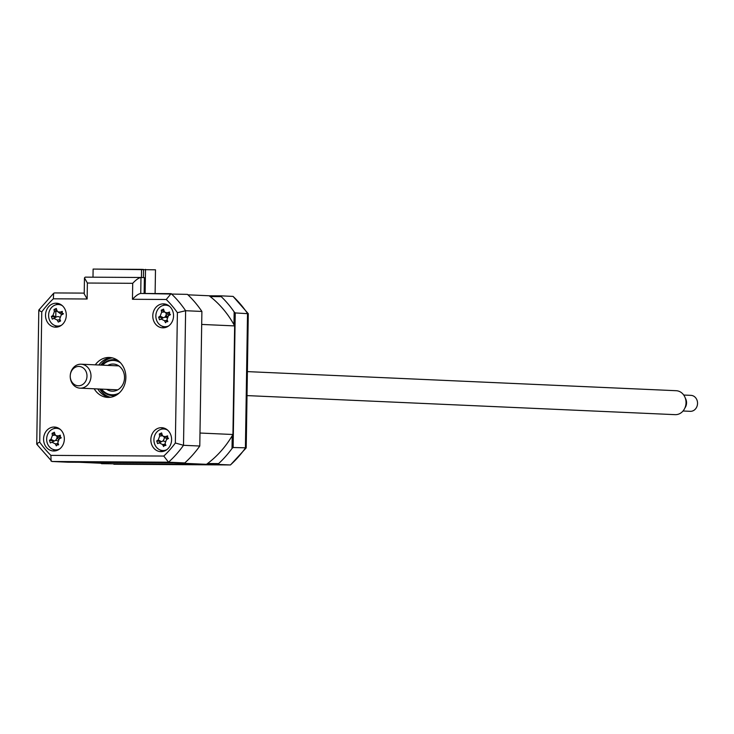 <?xml version="1.0" encoding="UTF-8"?>
<svg xmlns="http://www.w3.org/2000/svg" width="734" height="734" viewBox="0 0 734 734"><rect width="100%" height="100%" fill="white"/><g stroke="black" fill="none" stroke-linecap="round" stroke-linejoin="round"><path stroke-width="1.1" d="M93.603 269.075L155.489 269.809L155.113 293.545M165.563 316.152L166.875 317.712A4.707 4.074 92.5 0 0 164.609 317.299L163.37 317.739L160.168 316.171L161.636 312.271A27.296 18.469 -120 0 1 161.26 310.17L163.563 309.097A27.296 5.441 68.7 0 0 164.15 311.097L165.095 312.455L167.508 312.739A27.296 11.928 -10.6 0 1 169.572 312.033L169.462 313.574L170.472 314.684A27.296 1.101 153.8 0 1 168.499 315.629L170.251 314.565M166.783 436.134A2.798 2.422 92.5 0 1 166.627 437.079M167.37 316.574L166.058 315.014M145.13 293.481L145.506 269.36M164.407 327.447L163.7 326.602M162.636 429.014L163.269 428.298M163.847 327.208L163.26 326.52M162.223 429.06L162.746 428.472M43.581 438.95A11.983 10.377 -87.5 0 0 53.426 450.988A11.983 10.377 -87.5 0 0 64.344 439.079A11.983 10.377 -87.5 0 0 54.499 427.041A11.983 10.377 -87.5 0 0 43.581 438.95M52.82 449.291A11.983 10.377 -87.5 0 0 55.738 450.795M150.837 439.611A11.983 10.377 -87.5 0 0 160.691 451.639A11.983 10.377 -87.5 0 0 171.6 439.73A11.983 10.377 -87.5 0 0 161.755 427.693A11.983 10.377 -87.5 0 0 150.837 439.611M160.085 449.951A11.983 10.377 -87.5 0 0 162.994 451.447M152.782 315.785A11.983 10.377 -87.5 0 0 162.636 327.823A11.983 10.377 -87.5 0 0 173.545 315.914A11.983 10.377 -87.5 0 0 163.7 303.876A11.983 10.377 -87.5 0 0 152.782 315.785M162.03 326.125A11.983 10.377 -87.5 0 0 164.939 327.63M45.526 315.134A11.983 10.377 -87.5 0 0 55.371 327.171A11.983 10.377 -87.5 0 0 66.289 315.253A11.983 10.377 -87.5 0 0 56.445 303.215A11.983 10.377 -87.5 0 0 45.526 315.134M54.766 325.474A11.983 10.377 -87.5 0 0 57.683 326.969M94.209 388.791A19.974 17.295 -87.5 0 0 107.678 397.388A19.974 17.295 -87.5 0 0 125.863 377.533A19.974 17.295 -87.5 0 0 109.449 357.476A19.974 17.295 -87.5 0 0 95.273 364.844M97.805 388.947A19.974 17.295 -87.5 0 0 109.476 397.36M56.004 310.39A107.87 93.401 92.5 0 1 56.619 309.537M111.247 357.66A19.974 17.295 -87.5 0 0 98.87 365M58.72 303.619A11.983 10.377 -87.5 0 0 55.683 304.858M165.985 304.271A11.983 10.377 -87.5 0 0 162.948 305.509M164.04 428.096A11.983 10.377 -87.5 0 0 161.003 429.326M56.775 427.436A11.983 10.377 -87.5 0 0 53.738 428.674M144.13 293.481L144.378 277.636L140.983 277.48L140.735 293.453C138.598 293.756 135.836 295.701 132.459 299.279L132.707 283.306L87.383 283.03L84.465 277.883L85.227 277.14L140.864 277.48M87.383 283.03L87.135 299.004L84.217 293.857L84.465 277.883M87.135 299.004L53.353 298.802L53.655 293.27L54.536 292.93L84.227 293.114L54.536 292.93M53.353 298.802A101.879 88.218 -87.5 0 0 41.774 311.858C38.847 310.574 38.122 309.895 39.608 309.831M171.05 293.646L140.68 293.453L187.445 294.371A107.87 93.401 92.5 0 1 201.896 311.445L199.786 446.024A107.87 93.401 92.5 0 1 184.794 462.925L68.225 462.209L51.949 461.484L36.737 444.18L38.801 310.051L53.655 293.27M41.774 311.858L39.728 442.171C36.764 443.437 36.021 444.18 37.498 444.409M53.931 435.262L53.94 434.179M55.784 316.923L55.876 311.436M57.445 450.254A107.87 93.401 92.5 0 1 57.105 449.795M184.794 462.925L168.526 462.2L163.774 456.062A101.879 88.218 -87.5 0 0 175.353 442.997L177.399 312.693A101.879 88.218 -87.5 0 0 166.233 299.49L132.459 299.279M199.786 446.024L183.509 445.299L175.353 442.997M201.896 311.445L185.619 310.721L177.399 312.693M163.104 445.602L164.223 444.336M168.664 315.51L167.627 314.28M132.707 283.306C136.084 279.718 138.845 277.782 140.983 277.48L85.227 277.14M171.114 293.646L166.233 299.49M51.077 461.117L50.894 455.374L163.774 456.062M207.557 463.53L218.613 463.594L218.145 464.411L101.567 463.695L100.329 462.879M101.567 463.695L230.421 464.952A107.87 93.401 -87.5 0 0 245.404 448.052L247.523 313.482A107.87 93.401 -87.5 0 0 233.073 296.398L220.787 295.848L221.237 296.637A107.87 93.401 -87.5 0 1 234.164 311.922L235.238 312.932L248.285 313.712L233.073 296.398M235.238 312.932L233.128 447.511L246.211 447.832L248.285 313.712M234.164 311.922L233.963 324.676M232.219 435.721L232.017 448.474L233.128 447.511M210.181 296.573L221.237 296.637M209.162 295.784L220.787 295.848M246.184 447.914L230.476 464.952M218.613 463.594A107.87 93.401 -87.5 0 0 232.017 448.474M218.145 464.411L230.421 464.952L113.853 464.246M113.357 395.608A17.983 15.57 -87.5 0 0 114.357 395.69L115.366 395.69M116.963 359.853L115.954 359.761A17.983 15.57 -87.5 0 0 114.954 359.761M143.424 277.59L143.552 269.451L141.552 269.369L93.117 269.075L92.989 277.186M141.552 269.369L141.423 277.498M61.812 314.124A100.283 86.832 -87.5 0 0 61.188 314.987M206.493 464.319L173.545 462.851L79.474 462.282L112.421 463.75L206.493 464.319A100.283 86.832 -87.5 0 0 232.935 434.5L234.641 325.905A100.283 86.832 -87.5 0 0 209.135 295.765L187.922 294.82M57.023 437.4A100.283 86.832 -87.5 0 0 58.362 439.492M234.641 325.905L201.694 324.437L199.987 433.032L232.935 434.5M169.637 306.381A10.79 9.34 -87.5 0 0 159.003 307.959A10.79 9.34 -87.5 0 0 156.507 320.006A10.79 9.34 -87.5 0 0 168.765 325.859M170.27 314.574L168.499 315.629L167.031 319.529A27.296 5.441 68.7 0 0 167.847 321.648L166.288 321.712L167.572 320.951M166.425 321.639L165.545 322.721A27.296 18.469 -120 0 1 164.517 320.703L161.15 319.061A27.296 1.101 153.8 0 1 159.544 319.785L158.645 317.143A27.296 11.928 -10.6 0 1 160.168 316.171M164.232 311.335L161.26 310.17M158.645 317.143L163.242 317.794L159.544 319.785M163.242 317.794L161.15 319.061M167.352 320.373L164.517 320.703M166.279 313.317A4.707 4.074 92.5 0 1 164.609 317.299M169.875 314.785A4.707 4.074 92.5 0 1 167.343 314.097L165.095 312.455M101.576 389.121A17.176 14.873 -87.5 0 0 119.266 392.965M116.266 395.204A17.983 15.57 92.5 0 1 101.035 389.093M107.76 365.394A13.588 11.762 92.5 0 1 113.366 364.046A13.588 11.762 92.5 0 1 124.523 377.689A13.588 11.762 92.5 0 1 112.155 391.185A13.588 11.762 92.5 0 1 106.696 389.35M120.605 362.908A17.176 14.873 -87.5 0 0 102.641 365.174M102.099 365.147A17.983 15.57 92.5 0 1 117.816 360.412M60.427 429.546A10.79 9.34 -87.5 0 0 49.802 431.124A10.79 9.34 -87.5 0 0 47.297 443.171A10.79 9.34 -87.5 0 0 59.564 449.024M55.022 434.5L52.059 433.344L54.362 432.262A27.296 5.441 68.7 0 0 54.94 434.262L55.885 435.62L58.307 435.904A27.296 11.928 -10.6 0 1 60.362 435.198L60.261 436.739L61.271 437.849A27.296 1.101 153.8 0 1 59.289 438.794L61.05 437.73L59.289 438.794L57.821 442.694A27.296 5.441 68.7 0 0 58.647 444.813L57.087 444.877L58.371 444.116M57.224 444.804L56.344 445.887A27.296 18.469 -120 0 1 55.307 443.868L51.949 442.226A27.296 1.101 153.8 0 1 50.343 442.951L49.435 440.308A27.296 11.928 -10.6 0 1 50.958 439.336L52.426 435.436A27.296 18.469 -120 0 1 52.059 433.344M60.674 437.95A4.707 4.074 92.5 0 1 58.142 437.262L55.885 435.62M58.142 443.538L55.307 443.868M57.078 436.491A4.707 4.074 92.5 0 1 55.408 440.464A4.707 4.074 92.5 0 1 57.674 440.877M55.408 440.464L51.949 442.226M55.353 435.097L52.426 435.436M50.958 439.336L54.169 440.905L49.435 440.308M167.691 430.197A10.79 9.34 -87.5 0 0 157.058 431.785A10.79 9.34 -87.5 0 0 154.562 443.822A10.79 9.34 -87.5 0 0 166.82 449.676M167.572 437.547L165.563 436.565A27.296 11.928 -10.6 0 1 167.627 435.858L167.517 437.391L168.526 438.501A27.296 1.101 153.8 0 1 166.554 439.446L168.297 438.382L166.554 439.446L165.086 443.354A27.296 5.441 68.7 0 0 165.902 445.465L164.343 445.538L165.627 444.767M164.48 445.465L163.599 446.547A27.296 18.469 -120 0 1 162.572 444.529L159.205 442.877A27.296 1.101 153.8 0 1 157.599 443.611L156.7 440.96A27.296 11.928 -10.6 0 1 158.223 439.996L159.691 436.088A27.296 18.469 -120 0 1 159.315 433.996L161.618 432.922A27.296 5.441 68.7 0 0 162.205 434.913L163.15 436.28L165.563 436.565M162.287 435.152L159.315 433.996M164.333 437.143A4.707 4.074 92.5 0 1 162.664 441.116A4.707 4.074 92.5 0 1 164.93 441.538M167.93 438.611A4.707 4.074 92.5 0 1 165.398 437.914L163.15 436.28M165.407 444.189L162.572 444.529M162.664 441.116L159.205 442.877M158.223 439.996L161.425 441.556L156.7 440.96M161.297 441.62L157.599 443.611M62.372 305.72A10.79 9.34 -87.5 0 0 51.747 307.307A10.79 9.34 -87.5 0 0 49.242 319.345A10.79 9.34 -87.5 0 0 61.509 325.199M62.206 312.913L63.216 314.024A27.296 1.101 153.8 0 1 61.234 314.969L62.986 313.913L61.234 314.969L59.766 318.877A27.296 5.441 68.7 0 0 60.592 320.987L58.289 322.07A27.296 18.469 -120 0 1 57.252 320.052L53.894 318.409A27.296 1.101 153.8 0 1 52.288 319.134L51.38 316.482A27.296 11.928 -10.6 0 1 52.903 315.519L54.371 311.611A27.296 18.469 -120 0 1 54.004 309.519L56.307 308.445A27.296 5.441 68.7 0 0 56.885 310.436L57.83 311.803L60.252 312.088A27.296 11.928 -10.6 0 1 62.307 311.381L62.206 312.913M57.298 311.271L54.371 311.611M56.968 310.684L54.004 309.519M59.619 317.06A4.707 4.074 92.5 0 0 57.353 316.648L55.986 317.143L51.38 316.482M53.894 318.409L56.114 317.079L52.903 315.519M62.619 314.134A4.707 4.074 92.5 0 1 60.087 313.436L57.83 311.803M62.491 314.372A4.707 4.074 92.5 0 1 62.766 314.115L63.463 313.647M62.262 313.069L60.252 312.088M60.316 320.299L59.463 320.886M55.986 317.143L52.288 319.134M74.749 384.744A9.68 8.377 -87.5 0 0 86.052 380.451A9.68 8.377 -87.5 0 0 82.474 367.459A9.68 8.377 -87.5 0 0 70.262 375.358A9.68 8.377 -87.5 0 0 70.235 376.092A9.68 8.377 -87.5 0 0 74.749 384.744M70.262 375.358L70.271 375.267A11.983 10.377 92.5 0 1 81.144 364.211A11.983 10.377 92.5 0 1 85.392 365.486A11.983 10.377 92.5 0 1 90.631 379.175A11.983 10.377 92.5 0 1 80.079 388.158A11.983 10.377 92.5 0 1 75.822 386.891A11.983 10.377 92.5 0 1 70.225 376.184L70.235 376.092M247.037 395.598L675.115 414.655A11.983 10.377 -87.5 0 0 685.987 403.599A11.983 10.377 -87.5 0 0 686.024 402.682A11.983 10.377 -87.5 0 0 680.427 391.974A11.983 10.377 -87.5 0 0 676.179 390.708L247.413 371.615M686.024 402.682L686.024 402.764A9.68 8.377 92.5 0 1 685.996 403.507L685.987 403.599M683.015 411.003L690.263 411.324A7.991 6.918 -87.5 0 0 697.3 405.342A7.991 6.918 -87.5 0 0 693.813 396.213A7.991 6.918 -87.5 0 0 690.978 395.36L683.73 395.039M685.336 398.232A7.991 6.918 92.5 0 1 684.905 407.966M39.728 442.171A101.879 88.218 -87.5 0 0 50.894 455.374M171.169 293.646A107.87 93.401 92.5 0 1 185.619 310.721L183.509 445.299A107.87 93.401 92.5 0 1 168.526 462.2L51.949 461.484M110.485 397.25A19.974 17.295 92.5 0 1 99.796 389.038M100.861 365.092A19.974 17.295 92.5 0 1 112.238 357.862M164.563 311.922L161.636 312.271M169.517 313.721L167.508 312.739M60.316 436.886L58.307 435.904M162.618 435.748L159.691 436.088M60.087 319.721L57.252 320.052M117.752 389.837L80.079 388.158M118.816 365.89L81.144 364.211"/></g></svg>
